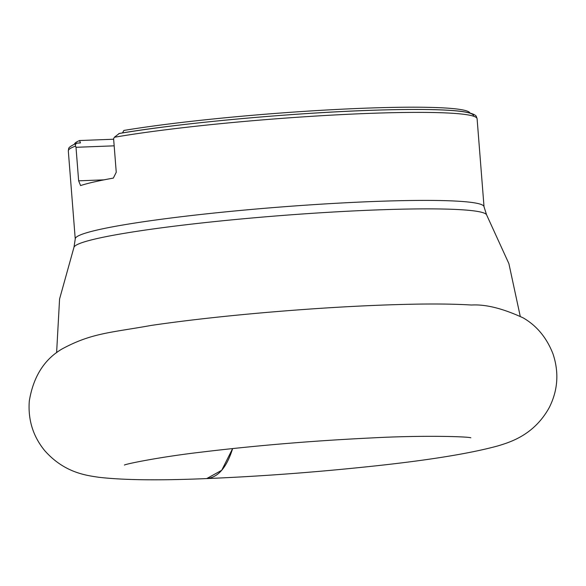 <?xml version="1.0" encoding="UTF-8"?>
<svg xmlns="http://www.w3.org/2000/svg" width="586" height="586" viewBox="0 0 586 586"><rect width="100%" height="100%" fill="white"/><g stroke="black" fill="none" stroke-linecap="round" stroke-linejoin="round"><path stroke-width="0.88" d="M113.655 139.226L79.601 140.537L80.443 142.918L76.605 143.189L75.396 144.522L75.455 145.848L76.004 147.298L114.175 145.833M76.004 147.298L78.641 180.825L80.575 185.572A205.027 15.727 -4.5 0 1 113.354 178.093L116.248 172.247L113.611 138.721L114.358 137.263L119.266 133.491A201.716 15.478 -4.5 0 1 344.019 111.457A201.716 15.478 -4.5 0 1 473.495 116.189M78.641 180.825L104.022 179.851M469.928 112.944A198.412 15.221 175.5 0 0 338.964 109.34A198.412 15.221 175.5 0 0 123.851 130.444L122.511 132.927M79.601 140.537A198.412 15.221 175.5 0 0 74.488 144.068M206.748 478.572L221.713 470.294L232.642 448.554C226.694 467.496 218.073 477.502 206.77 478.572C257.935 476.477 310.434 472.638 364.258 467.064C424.315 460.911 468.866 453.857 497.895 445.902C510.252 442.152 534.007 435.127 549.25 407.57C557.909 390.349 559.161 372.469 553.016 353.944C546.731 337.785 536.813 325.779 523.269 317.927C502.913 308.478 485.655 304.178 471.496 305.028C455.007 303.995 434.497 303.738 409.98 304.266C366.602 305.225 318.579 307.965 265.912 312.485C222.819 316.235 184.656 320.535 151.415 325.391C110.505 332.76 91.643 332.914 61.948 349.029C44.199 359.46 33.314 376.783 29.3 401.014C27.894 419.737 33.006 436.248 44.631 450.539C64.306 472.873 86.34 475.414 98.88 477.29C123.719 480.154 159.685 480.579 206.77 478.572M75.543 146.112A205.027 15.727 175.5 0 0 68.313 150.932L75.242 238.949A205.027 15.727 -4.5 0 1 379.523 201.284A205.027 15.727 -4.5 0 1 484.029 206.777L477.099 118.76A205.027 15.727 175.5 0 0 372.593 113.266A205.027 15.727 175.5 0 0 114.358 137.263M520.222 316.213L508.897 263.641L486.548 214.732A207.063 15.888 175.5 0 0 381.193 209.766A207.063 15.888 175.5 0 0 73.997 247.197L75.242 238.949M56.608 352.684L59.574 298.999L73.997 247.197M486.548 214.732L484.029 206.777M118.899 133.527C178.884 123.17 292.348 112.783 373.355 110.227C414.082 108.893 443.265 109.26 460.896 111.318C476.337 113.413 476.293 116.563 476.411 116.687L477.099 118.76M76.598 143.196C66.343 148.038 69.221 148.339 68.313 150.932M470.829 437.779C467.313 436.519 421.883 435.193 371.524 437.932C312.734 440.782 255.899 445.528 201.013 452.172C160.96 456.809 126.766 463.724 124.4 465.042L124.554 464.991"/></g></svg>
